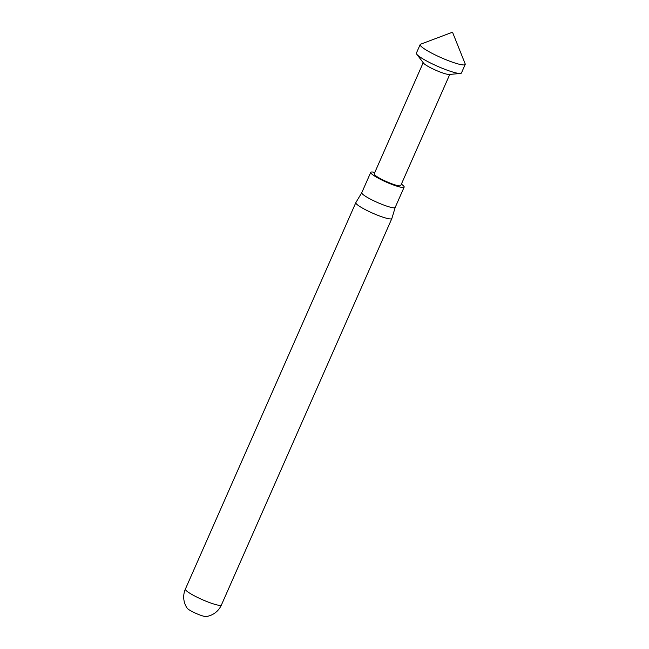 <?xml version="1.0" encoding="UTF-8"?>
<svg xmlns="http://www.w3.org/2000/svg" width="649" height="649" viewBox="0 0 649 649"><rect width="100%" height="100%" fill="white"/><g stroke="black" fill="none" stroke-linecap="round" stroke-linejoin="round"><path stroke-width="0.97" d="M452.767 32.839L465.171 63.853A24.613 3.537 -156.2 0 1 465.203 64.429A24.613 3.537 -156.2 0 1 437.961 56.236A24.613 3.537 -156.2 0 1 420.171 44.562A24.613 3.537 -156.2 0 1 420.617 44.197L451.874 32.45L452.767 32.839L451.874 32.45M465.203 64.429L461.439 72.972A24.613 3.537 -156.2 0 1 460.36 73.467A24.613 3.537 -156.2 0 1 434.197 64.77A24.613 3.537 -156.2 0 1 416.763 54.24A24.613 3.537 -156.2 0 1 416.398 53.104L420.171 44.562M460.36 73.467L449.238 74.465A14.521 2.085 -156.2 0 1 433.808 69.338A14.521 2.085 -156.2 0 1 423.521 63.123L416.763 54.24M449.773 74.416L400.733 185.598A14.521 2.085 -156.2 0 1 384.662 180.763A14.521 2.085 -156.2 0 1 374.165 173.883L423.197 62.693M401.374 184.146A18.261 2.62 -156.2 0 1 404.157 187.107A18.261 2.62 -156.2 0 1 383.94 181.03A18.261 2.62 -156.2 0 1 370.741 172.366A18.261 2.62 -156.2 0 1 374.806 172.423M395.209 207.396A18.261 2.62 -156.2 0 1 395.192 207.437A18.261 2.62 -156.2 0 1 374.976 201.36A18.261 2.62 -156.2 0 1 361.769 192.704A18.261 2.62 -156.2 0 1 361.793 192.656L355.847 202.61A19.689 2.823 -156.2 0 0 355.822 202.65L185.379 589.097A19.689 19.689 0 0 0 187.196 608.235A10.587 1.517 -156.2 0 0 196.152 613.467A10.587 1.517 -156.2 0 0 206.058 616.55A19.689 19.689 0 0 0 221.414 604.99A19.689 2.823 -156.2 0 1 221.049 605.282A19.689 2.823 -156.2 0 1 199.616 598.427A19.689 2.823 -156.2 0 1 185.379 589.097M404.157 187.107L395.192 207.437L391.866 218.494A19.689 2.823 -156.2 0 1 391.85 218.543A19.689 2.823 -156.2 0 1 370.06 211.988A19.689 2.823 -156.2 0 1 355.822 202.65M391.85 218.543L221.414 604.99M370.741 172.366L361.769 192.704"/></g></svg>
